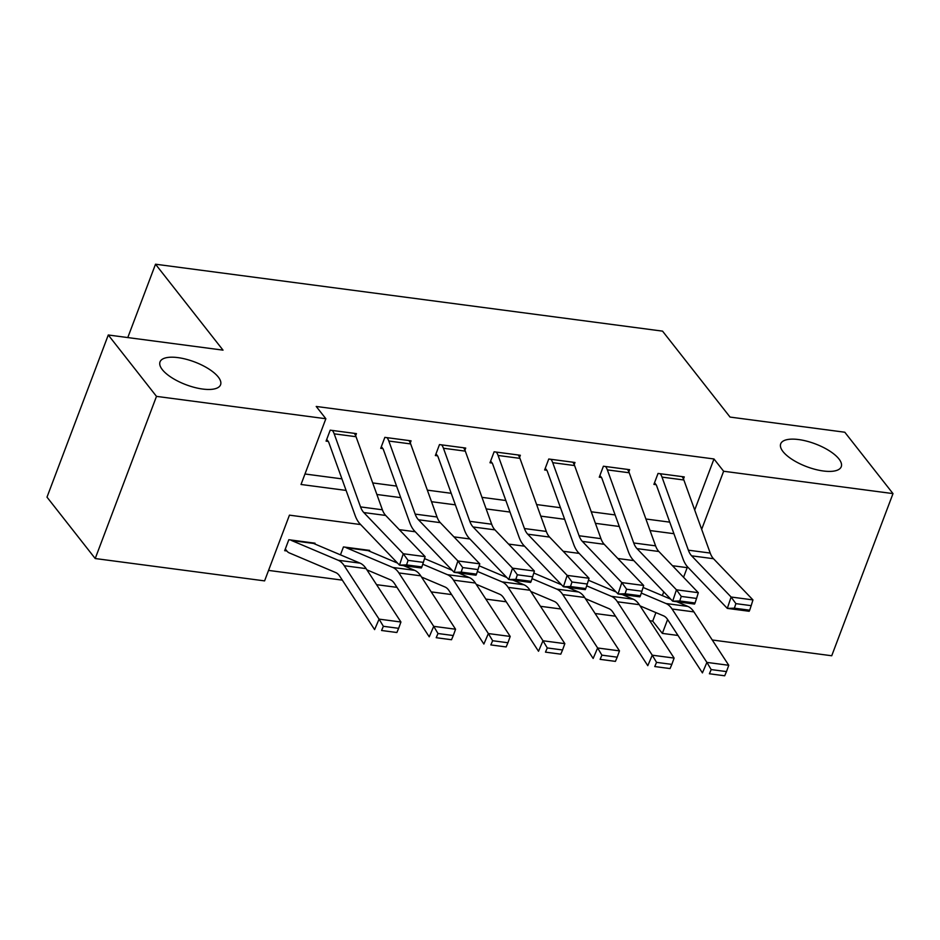 <?xml version="1.0" encoding="UTF-8"?>
<svg xmlns="http://www.w3.org/2000/svg" width="940" height="940" viewBox="0 0 940 940"><rect width="100%" height="100%" fill="white"/><g stroke="black" fill="none" stroke-linecap="round" stroke-linejoin="round"><path stroke-width="1.41" d="M218.268 377.022A32.359 12.173 -159.3 0 1 220.571 384.777A32.359 12.173 -159.3 0 1 194.474 387.421A32.359 12.173 -159.3 0 1 162.326 369.643A32.359 12.173 -159.3 0 1 160.023 361.888A32.359 12.173 -159.3 0 1 186.12 359.245A32.359 12.173 -159.3 0 1 218.268 377.022M838.95 458.955A32.359 12.173 -159.3 0 1 841.253 466.71A32.359 12.173 -159.3 0 1 815.156 469.365A32.359 12.173 -159.3 0 1 782.996 451.576A32.359 12.173 -159.3 0 1 780.705 443.833A32.359 12.173 -159.3 0 1 806.79 441.177A32.359 12.173 -159.3 0 1 838.95 458.955M360.631 524.555L289.438 515.155L264.587 580.885L95.21 558.536L47 497.154L108.276 334.993L223.015 350.138L155.511 264.211L662.547 331.139L730.051 417.078L844.79 432.224L893 493.606L831.724 655.756L712.25 639.987M678.01 635.464L662.348 633.395L667.6 619.519L702.427 672.887L706.904 662.406L672.065 609.002A37.929 18.565 -82.5 0 0 666.014 603.527L641.303 593.07M649.752 620.729L652.712 621.117L662.348 633.395M268.558 570.404L342.325 580.144M376.564 584.668L396.962 587.359M431.202 591.883L451.599 594.573M485.839 599.097L506.237 601.788M540.476 606.3L560.875 609.002M595.114 613.514L615.512 616.205M652.712 621.117L655.92 612.61M662.348 595.607L663.758 591.871M673.31 566.597L673.592 565.868M614.055 589.815L613.644 590.908M559.418 582.6L559.006 583.693M504.792 575.386L504.369 576.479M450.154 568.171L449.731 569.276M395.517 560.957L395.094 562.061M369.385 551.169L369.679 550.405L343.453 546.939L340.456 554.847M314.747 543.955L315.041 543.191L288.815 539.725L284.667 550.687L286.853 550.969A17.696 8.66 -82.5 0 0 289.203 552.861L335.733 572.566A25.286 12.373 97.5 0 1 339.763 576.22L374.602 629.612L379.079 619.131L344.24 565.727A37.929 18.565 -82.5 0 0 338.188 560.252L291.67 540.559A5.053 2.479 97.5 0 1 291 540.018L312.856 542.897A5.053 2.479 97.5 0 0 313.525 543.438L360.044 563.142A37.929 18.565 -82.5 0 1 366.095 568.618L400.934 622.01L398.654 628.32L383.356 626.298L381.57 630.493L396.868 632.514L398.654 628.32M694.695 510.009L713.977 458.967L316.216 406.456L325.863 418.735L301.023 484.476L346.096 490.422M304.983 473.995L341.925 478.871M372.71 482.937L396.562 486.086M427.348 490.151L451.2 493.3M481.985 497.354L505.838 500.515M536.623 504.569L560.475 507.718M591.26 511.783L615.113 514.932M645.898 518.998L669.75 522.147M683.474 478.989L684.261 476.897L658.035 473.443L653.899 484.394L656.085 484.688L654.534 482.714M628.837 471.786L629.624 469.683L603.398 466.228L599.262 477.179L601.447 477.473L599.896 475.499M574.199 464.572L574.986 462.48L548.76 459.014L544.624 469.965L546.81 470.259L545.259 468.285M519.562 457.357L520.349 455.265L494.123 451.799L489.987 462.762L492.172 463.044L490.621 461.07M464.924 450.143L465.711 448.051L439.485 444.585L435.349 455.548L437.535 455.829L435.984 453.856M410.287 442.928L411.074 440.837L384.848 437.37L380.712 448.333L382.897 448.615L381.346 446.653M355.649 435.714L356.436 433.622L330.21 430.168L326.074 441.119L328.26 441.412L326.709 439.438M155.511 264.211L127.781 337.578M108.276 334.993L156.487 396.375L325.863 418.735M95.21 558.536L156.487 396.375M713.977 458.967L723.624 471.245L893 493.606M701.663 529.349L723.624 471.245M376.881 494.487L400.734 497.636M431.519 501.702L455.371 504.851M486.145 508.916L510.009 512.065M540.782 516.13L564.646 519.279M595.42 523.333L619.284 526.482M650.057 530.548L673.921 533.697M683.556 577.289L687.187 567.654L672.476 565.716M633.818 560.616L617.839 558.501M579.181 553.402L563.201 551.287M524.543 546.187L508.564 544.084M469.906 538.972L453.926 536.869M415.269 531.77L399.288 529.655M683.862 479.988L662.007 477.109A17.696 8.66 97.5 0 0 660.221 473.725L682.076 476.615A17.696 8.66 97.5 0 1 683.862 479.988L710.217 553.061A25.286 12.373 -82.5 0 0 713.495 558.712L752.952 599.908L731.097 597.018L735.891 603.633L734.387 608.18L749.685 610.201L751.189 605.654L735.891 603.633M749.685 610.201L749.168 611.27L727.313 608.391L687.857 567.196A37.929 18.565 97.5 0 1 682.945 558.724L656.59 485.651A5.053 2.479 -82.5 0 0 656.085 484.688M734.387 608.18L727.313 608.391L731.097 597.018L691.64 555.834A25.286 12.373 -82.5 0 1 688.362 550.182L662.007 477.109M751.189 605.654L752.952 599.908M640.07 605.9L663.546 615.841A25.286 12.373 97.5 0 1 667.588 619.495M711.181 669.574L709.394 673.769L724.693 675.789L726.479 671.595L711.181 669.574L706.904 662.406L728.759 665.285L693.92 611.893A37.929 18.565 -82.5 0 0 687.868 606.418L676.777 601.718M670.749 599.168L643.077 587.453M724.693 675.789L709.394 673.769M728.759 665.285L726.479 671.595M629.224 472.773L607.369 469.894A17.696 8.66 97.5 0 0 605.583 466.51L627.438 469.401A17.696 8.66 97.5 0 1 629.224 472.773L655.58 545.846A25.286 12.373 -82.5 0 0 658.858 551.498L698.314 592.694L676.459 589.803L681.253 596.418L679.749 600.966L695.048 602.986L696.552 598.439L681.253 596.418M695.048 602.986L694.531 604.067L672.676 601.177L633.219 559.993A37.929 18.565 97.5 0 1 628.308 551.51L601.952 478.437A5.053 2.479 -82.5 0 0 601.447 477.473M679.749 600.966L672.676 601.177L676.459 589.803L637.003 548.619A25.286 12.373 -82.5 0 1 633.725 542.968L607.369 469.894M696.552 598.439L698.314 592.694M574.587 465.559L552.732 462.68A17.696 8.66 97.5 0 0 550.946 459.308L572.801 462.186A17.696 8.66 97.5 0 1 574.587 465.559L600.942 538.644A25.286 12.373 -82.5 0 0 604.22 544.295L643.677 585.479L621.822 582.589L626.616 589.216L625.112 593.763L640.41 595.772L641.914 591.225L626.616 589.216M640.41 595.772L639.893 596.853L618.038 593.962L578.582 552.779A37.929 18.565 97.5 0 1 573.67 544.295L547.315 471.222A5.053 2.479 -82.5 0 0 546.81 470.259M625.112 593.763L618.038 593.962L621.822 582.589L582.365 541.405A25.286 12.373 -82.5 0 1 579.087 535.753L552.732 462.68M641.914 591.225L643.677 585.479M519.949 458.356L498.094 455.465A17.696 8.66 97.5 0 0 496.308 452.093L518.163 454.972A17.696 8.66 97.5 0 1 519.949 458.356L546.304 531.429A25.286 12.373 -82.5 0 0 549.583 537.081L589.039 578.264L567.184 575.386L571.978 582.001L570.474 586.548L585.773 588.569L587.277 584.022L571.978 582.001M585.773 588.569L585.256 589.639L563.401 586.748L523.944 545.564A37.929 18.565 97.5 0 1 519.033 537.081L492.678 464.007A5.053 2.479 -82.5 0 0 492.172 463.044M570.474 586.548L563.401 586.748L567.184 575.386L527.728 534.19A25.286 12.373 -82.5 0 1 524.449 528.538L498.094 455.465M587.277 584.022L589.039 578.264M585.432 598.686L608.909 608.627A25.286 12.373 97.5 0 1 612.951 612.281L647.789 665.673L652.266 655.192L617.427 601.788A37.929 18.565 -82.5 0 0 611.376 596.312L586.666 585.855M656.543 662.371L654.757 666.554L670.056 668.575L671.841 664.38L656.543 662.371L652.266 655.192L674.121 658.082L639.282 604.678A37.929 18.565 -82.5 0 0 633.231 599.203L622.139 594.503M616.111 591.953L588.44 580.239M670.056 668.575L654.757 666.554M674.121 658.082L671.841 664.38M530.795 591.471L554.271 601.412A25.286 12.373 97.5 0 1 558.313 605.066L593.152 658.47L597.629 647.977L562.79 594.585A37.929 18.565 -82.5 0 0 556.739 589.098L532.028 578.64M601.905 655.157L600.12 659.351L615.418 661.372L617.204 657.178L601.905 655.157L597.629 647.977L619.484 650.868L584.645 597.464A37.929 18.565 -82.5 0 0 578.594 591.989L567.502 587.288M561.474 584.739L533.803 573.024M615.418 661.372L600.12 659.351M619.484 650.868L617.204 657.178M476.157 584.257L499.634 594.197A25.286 12.373 97.5 0 1 503.676 597.852L538.514 651.255L542.991 640.763L508.152 587.371A37.929 18.565 -82.5 0 0 502.101 581.884L477.391 571.426M547.268 647.942L545.482 652.137L560.78 654.158L562.567 649.963L547.268 647.942L542.991 640.763L564.846 643.653L530.007 590.25A37.929 18.565 -82.5 0 0 523.956 584.774L512.864 580.086M506.836 577.524L479.165 565.81M560.78 654.158L545.482 652.137M564.846 643.653L562.567 649.963M465.312 451.141L443.457 448.251A17.696 8.66 97.5 0 0 441.671 444.879L463.526 447.757A17.696 8.66 97.5 0 1 465.312 451.141L491.667 524.215A25.286 12.373 -82.5 0 0 494.945 529.866L534.402 571.05L512.547 568.171L517.341 574.787L515.837 579.334L531.135 581.355L532.639 576.808L517.341 574.787M531.135 581.355L530.618 582.424L508.763 579.534L469.307 538.35A37.929 18.565 97.5 0 1 464.395 529.878L438.04 456.793A5.053 2.479 -82.5 0 0 437.535 455.829M515.837 579.334L508.763 579.534L512.547 568.171L473.09 526.976A25.286 12.373 -82.5 0 1 469.812 521.324L443.457 448.251M532.639 576.808L534.402 571.05M421.52 577.043L444.996 586.983A25.286 12.373 97.5 0 1 449.038 590.637L483.877 644.041L488.353 633.56L453.515 580.156A37.929 18.565 -82.5 0 0 447.464 574.681L422.753 564.223M492.63 640.727L490.845 644.922L506.143 646.943L507.929 642.749L492.63 640.727L488.353 633.56L510.209 636.439L475.37 583.035A37.929 18.565 -82.5 0 0 469.319 577.56L458.227 572.871M452.199 570.31L424.528 558.595M506.143 646.943L490.845 644.922M510.209 636.439L507.929 642.749M410.674 443.927L388.819 441.036A17.696 8.66 97.5 0 0 387.033 437.664L408.888 440.555A17.696 8.66 97.5 0 1 410.674 443.927L437.03 517A25.286 12.373 -82.5 0 0 440.308 522.652L479.764 563.836L457.909 560.957L462.703 567.572L461.199 572.119L476.498 574.14L478.002 569.593L462.703 567.572M476.498 574.14L475.981 575.21L454.126 572.331L414.669 531.135A37.929 18.565 97.5 0 1 409.758 522.663L383.403 449.59A5.053 2.479 -82.5 0 0 382.897 448.615M461.199 572.119L454.126 572.331L457.909 560.957L418.453 519.761A25.286 12.373 -82.5 0 1 415.174 514.11L388.819 441.036M478.002 569.593L479.764 563.836M356.037 436.712L334.182 433.834A17.696 8.66 97.5 0 0 332.396 430.45L354.251 433.34A17.696 8.66 97.5 0 1 356.037 436.712L382.392 509.786A25.286 12.373 -82.5 0 0 385.67 515.437L425.127 556.633L403.272 553.742L408.066 560.357L406.562 564.905L421.86 566.926L423.364 562.379L408.066 560.357M421.86 566.926L421.343 567.995L399.488 565.116L360.032 523.921A37.929 18.565 97.5 0 1 355.12 515.449L328.765 442.376A5.053 2.479 -82.5 0 0 328.26 441.412M406.562 564.905L399.488 565.116L403.272 553.742L363.815 512.559A25.286 12.373 -82.5 0 1 360.537 506.907L334.182 433.834M423.364 562.379L425.127 556.633M366.882 569.84L390.37 579.78A25.286 12.373 97.5 0 1 394.401 583.423L429.239 636.827L433.716 626.346L398.877 572.942A37.929 18.565 -82.5 0 0 392.826 567.466L346.308 547.773A5.053 2.479 97.5 0 1 345.638 547.221L367.493 550.111A5.053 2.479 97.5 0 0 368.163 550.652L397.561 563.107M437.993 633.513L436.207 637.708L451.505 639.729L453.291 635.534L437.993 633.513L433.716 626.346L455.571 629.224L420.732 575.832A37.929 18.565 -82.5 0 0 414.681 570.345L403.589 565.657M451.505 639.729L436.207 637.708M455.571 629.224L453.291 635.534M285.302 548.995L286.853 550.969M396.868 632.514L381.57 630.493M383.356 626.298L379.079 619.131L400.934 622.01M710.217 553.061L688.362 550.182M713.495 558.712L691.64 555.834M672.065 609.002L693.92 611.893M666.014 603.527L687.868 606.418M655.58 545.846L633.725 542.968M658.858 551.498L637.003 548.619M600.942 538.644L579.087 535.753M604.22 544.295L582.365 541.405M546.304 531.429L524.449 528.538M549.583 537.081L527.728 534.19M617.427 601.788L639.282 604.678M611.376 596.312L633.231 599.203M562.79 594.585L584.645 597.464M556.739 589.098L578.594 591.989M508.152 587.371L530.007 590.25M502.101 581.884L523.956 584.774M491.667 524.215L469.812 521.324M494.945 529.866L473.09 526.976M453.515 580.156L475.37 583.035M447.464 574.681L469.319 577.56M437.03 517L415.174 514.11M440.308 522.652L418.453 519.761M382.392 509.786L360.537 506.907M385.67 515.437L363.815 512.559M398.877 572.942L420.732 575.832M392.826 567.466L414.681 570.345M346.308 547.773L368.163 550.652M344.24 565.727L366.095 568.618M338.188 560.252L360.044 563.142M291.67 540.559L313.525 543.438"/></g></svg>
